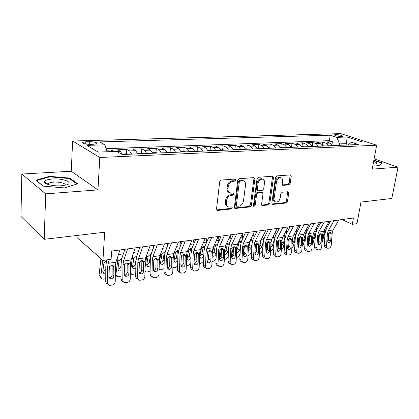 <?xml version="1.0" encoding="UTF-8"?>
<svg xmlns="http://www.w3.org/2000/svg" width="419" height="419" viewBox="0 0 419 419"><rect width="100%" height="100%" fill="white"/><g stroke="black" fill="none" stroke-linecap="round" stroke-linejoin="round"><path stroke-width="0.63" d="M235.735 180.034L234.97 179.044L221.195 180.076L219.697 181.715L216.529 209.065L217.299 210.401L217.66 210.422L231.293 208.95L232.304 207.824L231.78 206.897L228.722 207.007C226.951 206.452 226.14 205.027 226.297 202.733L226.564 200.492C227.166 197.559 228.727 195.835 231.241 195.312L232.99 195.149L234.006 194.023L233.462 193.07L230.497 193.154C228.664 192.593 227.821 191.127 227.978 188.754L228.25 186.486C228.858 183.517 230.424 181.788 232.954 181.301L234.713 181.165L235.735 180.034M229.324 192.614C227.653 191.96 226.899 190.514 227.056 188.288L227.328 186.015C227.936 183.056 229.502 181.333 232.026 180.846L233.781 180.709L234.802 179.583L234.745 179.06M216.675 209.919L230.382 208.453L231.361 206.902M227.538 206.431C225.946 205.776 225.228 204.383 225.385 202.241L225.652 200.004C226.255 197.077 227.81 195.354 230.319 194.835L232.068 194.673L233.084 193.547L233.043 193.075M335.645 134.578L334.42 134.818C335.038 135.735 337.426 136.301 341.579 136.521L342.784 136.28C342.15 135.363 339.767 134.798 335.645 134.578M288.843 184.889L290.173 183.381L291.247 176.221L290.561 174.896L276.87 175.896L275.503 177.431L271.831 203.173L272.502 204.446L286.135 203.016L287.455 201.508L288.733 193.007L288.073 191.729L282.144 192.253L280.803 193.777L280.18 198.035C279.468 200.79 278.022 202.136 275.849 202.078C274.492 201.654 273.9 200.512 274.068 198.658L276.488 181.741C277.179 178.997 278.604 177.646 280.761 177.682C282.186 178.106 282.815 179.295 282.631 181.238L282.223 184.056L282.904 185.371L288.843 184.889L287.879 184.454L289.21 182.951L290.147 174.896M45.687 193.85L97.941 189.896L71.272 171.256L21.83 174.032L45.687 193.85L44.21 239.312L104.692 232.205L102.938 260.45L111.108 259.267L111.648 251.101L353.442 218L352.279 224.333L356.972 223.657L360.974 202.089L391.786 198.47L398.05 167.181L374.104 158.89M97.941 189.896L99.811 157.486L376.676 145.215L372.177 169.14L398.05 167.181M254.904 179.013L253.877 177.619L239.197 178.724L237.741 180.332L234.404 207.164L235.138 208.479L250.007 206.923L251.405 205.352L254.904 179.013L253.956 178.573L253.788 177.63M258.439 177.279L272.497 176.221L273.46 177.588L269.81 203.388L268.453 204.928L262.247 205.551L261.566 204.268L263.006 193.788L262.294 192.468L258.015 192.824L256.617 194.39L255.14 205.378L253.951 206.462L253.458 205.556L257.03 178.85L258.439 177.279M44.21 239.312L20.95 216.429L21.83 174.032M331.942 144.702L332.44 141.716L326.626 141.936L330.015 143.104L326.092 143.261L328.506 145.802M322.18 145.33L322.709 142.083L316.754 142.303L320.126 143.492L316.104 143.649L318.508 146.226M312.176 146.011L312.736 142.455L306.635 142.685L309.987 143.89L305.865 144.052L308.264 146.66M301.952 146.498L302.513 142.837L296.259 143.073L299.595 144.293L295.364 144.461L297.747 147.106M291.483 146.938L292.033 143.23L285.617 143.471L288.932 144.712L284.59 144.88L286.963 147.561M280.746 147.388L281.28 143.633L274.696 143.879L277.991 145.142L273.534 145.314L275.896 148.033M269.726 147.849L270.25 144.047L263.493 144.298L266.762 145.576L262.184 145.76L264.53 148.515M258.418 148.321L258.932 144.471L251.992 144.733L255.229 146.027L250.531 146.215L252.861 149.007M246.812 148.808L247.304 144.906L240.181 145.173L243.387 146.493L238.558 146.681L240.873 149.515M234.886 149.311L235.368 145.351L228.046 145.629L231.22 146.969L226.255 147.163L228.549 150.039M222.636 149.819L223.102 145.812L215.576 146.095L218.713 147.457L213.611 147.656L215.879 150.578M210.045 150.348L210.495 146.283L202.759 146.577L205.849 147.959L200.601 148.164L202.848 151.128M197.103 150.892L197.527 146.77L189.571 147.069L192.62 148.478L187.22 148.687L189.435 151.699M183.784 151.448L184.192 147.268L176.006 147.577L179.002 149.007L173.445 149.227L175.634 152.28M170.083 152.024L170.47 147.787L162.043 148.101L164.986 149.557L159.262 149.782L161.42 152.883M155.978 152.621L156.339 148.316L147.661 148.64L150.552 150.122L144.655 150.353L146.77 153.506M141.449 153.26L141.79 148.86L132.849 149.195L135.672 150.704L129.597 150.94L131.676 154.145M126.48 153.925L126.795 149.421L117.582 149.766L120.337 151.301L122.39 154.538M90.205 144.346L93.819 144.23L96.899 143.638C97.067 142.47 94.558 141.811 89.378 141.664L85.795 141.769L82.632 142.366C82.438 143.539 84.963 144.204 90.205 144.346M99.811 157.486L72.618 141.014L340.836 133.619L376.676 145.215M332.44 141.716L329.355 140.664L330.256 135.196L99.806 141.921L104.944 144.812L107.055 151.751M330.256 135.196L336.766 137.353L347.231 137.018L361.927 141.805L351.41 142.214L358.397 144.534L122.248 154.543L116.618 151.374L98.208 152.097L86.911 145.388L104.944 144.812M126.795 149.421L129.597 150.94M141.79 148.86L144.655 150.353M156.339 148.316L159.262 149.782M170.47 147.787L173.445 149.227M184.192 147.268L187.22 148.687M197.527 146.77L200.601 148.164M210.495 146.283L213.611 147.656M223.102 145.812L226.255 147.163M235.368 145.351L238.558 146.681M247.304 144.906L250.531 146.215M258.932 144.471L262.184 145.76M270.25 144.047L273.534 145.314M281.28 143.633L284.59 144.88M292.033 143.23L295.364 144.461M302.513 142.837L305.865 144.052M312.736 142.455L316.104 143.649M322.709 142.083L326.092 143.261M329.355 140.664L106.127 148.698M111.239 151.589L111.339 150.002L106.573 150.18M111.339 150.002L113.952 151.479M346.094 145.058L346.34 143.633L339.652 143.9L339.406 145.341M77.086 235.447L76.986 237.531L102.938 260.45M71.272 171.256L72.618 141.014M342.03 219.566L352.279 224.333M348.739 144.44L346.34 143.633L347.231 137.018M137.767 153.888L135.672 150.704M152.684 153.254L150.552 150.122M167.155 152.642L164.986 149.557M181.202 152.045L179.002 149.007M194.845 151.469L192.62 148.478M208.102 150.903L205.849 147.959M220.986 150.358L218.713 147.457M233.519 149.829L231.22 146.969M245.707 149.311L243.387 146.493M257.565 148.808L255.229 146.027M269.113 148.321L266.762 145.576M280.358 147.844L277.991 145.142M291.31 147.378L288.932 144.712M301.984 146.928L299.595 144.293M312.391 146.488L309.987 143.89M322.541 146.053L320.126 143.492M351.41 142.214L348.1 144.974M332.435 145.634L330.015 143.104M339.652 143.9L336.766 137.353M64.62 187.932L77.683 183.768L69.826 178.091L49.452 176.341L35.851 180.217L43.136 186.13L64.62 187.932M372.983 164.861L379.221 165.447L382.296 162.933L373.895 160.011M47.761 183.967L47.132 184.156M49.432 176.923L49.452 176.341M69.795 178.824L69.826 178.091M234.535 208.002L249.08 206.441L250.478 204.87L253.956 178.573M240.323 180.73L239.307 181.851L236.358 205.357L236.876 206.284L238.914 206.106C241.354 205.567 242.879 203.87 243.481 201.005L245.529 185.051C245.707 182.668 244.874 181.197 243.036 180.641L240.323 180.73L239.385 180.28L238.374 181.401L239.307 181.851M236.588 206.127L235.441 204.87L238.374 181.401M243.214 180.683L242.098 180.191L241.208 180.139L242.145 180.589M239.385 180.28L241.208 180.139M261.676 205.085L267.511 204.456L268.872 202.922L272.502 177.158L272.35 176.231M261.707 192.185L257.077 192.363L255.679 193.929L254.213 204.896L255.14 205.378M253.469 205.928L254.213 204.896M264.515 182.794C264.682 180.825 264.022 179.62 262.54 179.175C260.283 179.123 258.801 180.505 258.109 183.318L257.287 189.435L258.293 190.786L262.294 190.425L263.682 188.864L264.515 182.794M261.592 178.735L262.54 179.175L261.592 178.735C259.33 178.683 257.853 180.06 257.161 182.873L258.109 183.318M257.648 190.593L257.072 190.315L256.344 188.979L257.161 182.873M282.343 184.936L287.879 184.454M280.641 177.63L279.798 177.253C277.64 177.216 276.221 178.567 275.529 181.307L276.488 181.741M274.958 201.644L274.901 201.612C273.549 201.193 272.952 200.052 273.12 198.197L275.529 181.307M271.936 203.985L285.187 202.56L286.507 201.052L287.664 191.729M100.937 258.68L99.099 274.77L100.79 276.844L101.875 278.981L103.477 279.164L105.766 278.703M102.713 260.251L100.79 276.844M109.6 266.39L109.024 270.747M105.792 273.151L103.703 273.261L102.817 271.522L103.964 262.865L106.175 260.628M100.827 277.697L99.099 274.77M102.833 271.386L105.808 269.333M119.939 249.965L115.906 262.189L115.366 265.945L115.251 281.379C115.052 283.333 114.026 284.569 112.166 285.077L109.589 285.329C108.306 284.983 107.631 284.098 107.568 282.663L107.646 267.118L109.322 266.866L111.59 265.164L112.701 265.264L113.717 266.196L113.916 275.864C113.758 277.436 112.936 278.42 111.444 278.824L110.637 278.813L108.992 276.66L109.322 266.866M106.74 259.9L105.824 266.007L105.75 281.479L107.568 282.663M109.396 259.513L108.17 263.336L107.646 267.118M112.109 251.039L111.533 252.835M108.055 284.318L107.767 284.134C106.494 283.789 105.818 282.904 105.75 281.479M109.207 277.692L109.616 277.661C111.103 277.263 111.92 276.283 112.077 274.717L112.114 265.138M52.48 179.013C47.132 179.437 44.456 180.474 44.451 182.118C44.66 184.355 53.894 186.376 61.326 185.779L66.663 184.868C74.247 182.579 63.253 178.164 52.48 179.013M64.971 185.308C66.652 183.611 59.708 181.647 53.768 182.113C51.218 182.296 49.51 182.742 48.646 183.443L48.463 184.606M43.298 186.146L36.5 180.626L49.662 176.855L69.418 178.552L76.944 184.004M373.12 164.122L376.173 163.834C376.98 163.557 377.079 163.153 376.466 162.64L373.643 161.336M373.848 164.122L373.219 163.609M373.827 160.357L381.814 163.143L379.017 165.432M117.88 256.213L117.723 260.838L115.859 274.424L116.922 276.556L118.436 276.723L120.981 276.131M124.689 249.315L124.742 249.729M127.957 154.302L126.224 153.857L122.222 154.024M121.033 270.648L119.949 271.046L118.755 270.91L117.891 269.181L119.111 260.634L121.63 258.35M117.907 269.061L118.205 269.029C119.645 268.673 120.536 267.814 120.866 266.442L121.07 266.678M121.091 264.829L120.866 266.442M132.687 255.192L130.498 272.078L131.529 274.199L132.964 274.356L135.751 273.602M139.255 247.32L139.401 248.587M143.036 153.663L141.308 153.228L137.594 153.38M135.829 268.176L134.504 268.752L133.373 268.621L132.53 266.903L133.818 258.465L136.28 256.219M132.545 266.793L132.718 266.772C134.122 266.426 134.991 265.578 135.332 264.221L135.882 264.824M136.5 256.936L136.275 257.931M136.055 259.392L135.332 264.221M136.426 256.889L136.421 256.203M147.017 254.218L145.005 267.956M153.401 245.387L153.637 247.388M157.67 153.045L155.947 152.616L152.511 152.757M150.201 265.74L148.64 266.521L147.567 266.4L146.75 264.688L148.101 256.36L150.515 254.15M150.102 271.109L147.079 272.051L145.723 271.905L144.948 271.219M146.765 264.588L146.818 264.583C148.19 264.242 149.044 263.404 149.384 262.069L150.253 262.98M150.866 255.045L150.541 254.825L149.384 262.069M150.541 254.825L150.541 254.15M160.87 253.317L159.262 263.221M167.15 243.502L167.459 246.147M171.874 152.443L170.161 152.018L166.977 152.149M164.164 263.331L162.383 264.352L161.367 264.242L160.571 262.535L161.985 254.317L164.342 252.138L165.07 252.17M164.038 268.647L160.802 269.81L159.126 269.438M160.587 262.441C161.891 262.084 162.713 261.262 163.049 259.974L164.217 261.157M164.829 253.191L164.253 252.819L163.049 259.974M164.253 252.819L164.264 252.154M135.232 247.875L131.037 259.942L130.466 263.651L130.272 278.865C130.073 280.793 129.068 282.008 127.266 282.506L124.794 282.752C123.537 282.416 122.877 281.537 122.819 280.112L122.971 264.787L124.595 264.541L126.805 262.87L127.858 262.964L128.863 263.897L129.01 273.424C128.848 274.974 128.041 275.943 126.596 276.336L125.836 276.325L124.228 274.194L124.595 264.541M124.888 249.289L121.924 258.125L121.101 263.708L120.955 278.96L122.819 280.112M127.643 248.912L123.532 261.058L122.971 264.787M123.359 281.856L122.924 281.584C121.672 281.254 121.018 280.379 120.955 278.96M124.443 275.231L124.721 275.204C126.161 274.817 126.962 273.853 127.125 272.308L127.198 262.844M150.075 245.843L145.718 257.764L145.121 261.425L144.859 276.425C144.655 278.326 143.675 279.52 141.926 280.007L139.548 280.248C138.317 279.929 137.673 279.054 137.621 277.635L137.846 262.53L139.422 262.289L141.575 260.644L142.57 260.728L143.56 261.66L143.659 271.056C143.492 272.586 142.706 273.539 141.303 273.921L140.585 273.916L139.019 271.805L139.422 262.289M139.878 247.236L136.798 255.962L135.929 261.472L135.709 276.509L137.621 277.635M142.711 246.849L138.432 258.842L137.846 262.53M138.212 279.452L137.636 279.112C136.405 278.792 135.766 277.923 135.709 276.509M139.223 272.837L139.38 272.816C140.784 272.439 141.564 271.491 141.727 269.967L141.847 260.618M164.473 243.868L159.979 255.648L159.346 259.261L159.021 274.057C158.817 275.932 157.858 277.106 156.161 277.582L153.878 277.818C152.668 277.509 152.039 276.645 151.992 275.231L152.286 260.335L153.815 260.099L155.915 258.481L156.858 258.56L157.837 259.487L157.884 268.757C157.717 270.265 156.952 271.203 155.585 271.575L154.91 271.575L153.375 269.485L153.815 260.099M154.428 245.246L151.238 253.867L150.327 259.303L150.044 274.136L151.992 275.231M157.329 244.848L152.904 256.695L152.286 260.335M152.631 277.111L151.924 276.713C150.714 276.399 150.091 275.54 150.044 274.136M153.574 270.506L153.621 270.501C154.983 270.129 155.748 269.197 155.915 267.694L156.072 258.465M178.463 241.957L173.827 253.589L173.173 257.156L172.785 271.753C172.576 273.607 171.643 274.764 169.988 275.225L167.794 275.456C166.61 275.157 165.992 274.304 165.955 272.895L166.312 258.198L167.794 257.973L169.847 256.381L170.737 256.454L171.701 257.381L171.706 266.526C171.539 268.013 170.79 268.935 169.459 269.302L168.82 269.297L167.328 267.233L167.794 257.973M168.553 243.313L165.264 251.829L164.311 257.198L163.965 271.826L165.955 272.895M171.518 242.905L166.951 254.611L166.312 258.198M166.631 274.827L165.804 274.377C164.62 274.073 164.007 273.225 163.965 271.826M167.511 268.239C168.81 267.856 169.538 266.94 169.695 265.489L169.894 256.376M174.225 252.594L173.126 258.848M180.516 241.674L180.893 244.874M185.669 151.856L183.962 151.442L181.024 151.563M177.74 260.922L175.744 262.242L174.781 262.142L174.005 260.445L175.477 252.327L177.787 250.185L178.473 250.211M177.593 266.206L175.461 267.422L172.9 267.5M174.026 260.346L176.336 257.936L177.782 259.351M178.4 251.369L177.588 250.871L176.336 257.936M177.588 250.871L177.609 250.216M192.049 240.097L187.288 251.594L186.607 255.113L186.162 269.517C185.952 271.344 185.041 272.481 183.428 272.937L181.317 273.162C180.154 272.869 179.557 272.025 179.521 270.627L179.934 256.129L181.38 255.909L183.386 254.343L184.229 254.406L185.177 255.333L185.14 264.352C184.968 265.819 184.234 266.73 182.946 267.086L182.338 267.086L180.882 265.038L181.38 255.909M182.281 241.433L178.892 249.85L177.902 255.15L177.499 269.585L179.521 270.627M185.303 241.019L180.605 252.584L179.934 256.129M180.233 272.596L179.29 272.109C178.127 271.816 177.53 270.973 177.499 269.585M181.055 266.034C182.265 265.62 182.946 264.724 183.093 263.342L183.328 254.354M183.15 261.43L183.124 262.284M187.131 252.013L186.623 254.762M193.515 239.893L193.95 243.586M199.077 151.29L197.375 150.877L194.667 150.992M190.944 258.476L188.744 260.189L187.827 260.099L187.078 258.413L188.597 250.394L190.86 248.284L191.514 248.31M190.771 263.771L188.409 265.306L186.287 265.505M187.099 258.298L189.262 255.951L190.97 257.57M191.593 249.588L190.561 248.975L189.262 255.951M190.561 248.975L190.587 248.341M205.247 238.291L200.371 249.651L199.669 253.128L199.172 267.343C198.957 269.145 198.067 270.265 196.501 270.705L194.468 270.931C193.327 270.648 192.74 269.81 192.714 268.422L193.185 254.113L194.589 253.904L196.542 252.358L197.344 252.421L198.281 253.338L198.197 262.242C198.025 263.687 197.312 264.588 196.055 264.934L195.479 264.939L194.06 262.912L194.589 253.904M195.615 239.605L192.138 247.922L191.111 253.155L190.655 267.401L192.714 268.422M198.695 239.186L193.877 250.614L193.185 254.113M193.452 270.423L192.405 269.899C191.268 269.616 190.682 268.783 190.655 267.401M194.222 263.881C195.354 263.441 195.987 262.566 196.123 261.257L196.391 252.39M196.26 257.25L195.835 259.466L196.171 259.785M206.164 238.165L206.651 242.292M212.103 150.735L210.406 150.332L207.924 150.437M199.816 256.308L201.843 254.024L203.791 255.81C203.424 257.083 202.623 257.879 201.392 258.193L200.518 258.109L199.795 256.433L201.361 248.514L203.582 246.435L204.76 246.723M203.597 261.315L201.005 263.252L199.308 263.488M196.129 261.063L195.835 259.466M204.425 247.844L203.184 247.131L201.843 254.024M203.184 247.131L203.22 246.524M218.084 236.531L213.098 247.765L212.375 251.196L211.825 265.227C211.611 267.003 210.736 268.108 209.212 268.542L207.253 268.757C206.138 268.485 205.567 267.657 205.54 266.274L206.064 252.154L207.431 251.95L209.343 250.431L210.102 250.489L211.019 251.4L210.904 260.189C210.731 261.618 210.029 262.504 208.803 262.844L208.264 262.844L206.876 260.838L207.431 251.95M208.583 237.83L205.022 246.053L203.964 251.222L203.456 265.279L205.54 266.274M211.71 237.405L206.777 248.703L206.064 252.154M206.31 268.307L205.163 267.757C204.048 267.479 203.477 266.652 203.456 265.279M207.023 261.786L208.798 259.225L209.102 250.483M209.018 253.348L208.191 257.512L208.84 258.104M218.477 236.478L219.001 241.004M224.773 150.201L223.086 149.803L220.808 149.897M212.26 254.05L213.784 246.686L215.958 244.633L217.236 245.042M216.089 258.748C215.513 260.105 214.575 260.943 213.271 261.252L211.972 261.461M212.25 254.338L214.093 252.144L216.063 253.904L216.335 252.552M216.063 253.904C215.691 255.161 214.905 255.941 213.7 256.25L212.873 256.171L212.208 255.449M208.782 259.408L208.191 257.512M216.911 246.136L215.471 245.335L214.093 252.144M215.471 245.335L215.513 244.754M230.565 234.823L225.48 245.927L224.736 249.315L224.139 263.163C223.919 264.918 223.07 266.007 221.583 266.432L219.692 266.646C218.598 266.379 218.042 265.557 218.027 264.19L218.598 250.253L219.928 250.049L221.792 248.556L222.515 248.603L223.421 249.52L223.264 258.193C223.091 259.602 222.405 260.471 221.216 260.807L220.698 260.812L219.347 258.827L219.928 250.049M221.19 236.107L217.555 244.23L216.466 249.336L215.905 263.216L218.027 264.19M224.369 235.672L219.331 246.838L218.598 250.253M218.812 266.238L217.576 265.667C216.482 265.395 215.926 264.578 215.905 263.216M219.477 259.738L221.132 257.25L221.468 248.635M221.447 249.703L220.221 255.606L221.164 256.444M230.481 235.007L231.01 239.736M228.276 255.59L228.104 256.412C227.637 257.952 226.679 258.916 225.218 259.303L224.301 259.45M237.091 149.677L233.336 149.374M226.36 244.005L228.009 242.879L229.366 243.434M224.61 252.269L226.019 250.316L228.009 252.044L228.549 249.525M228.009 252.044L225.694 254.359L224.532 254.04M224.689 250.41L225.757 245.319M221.085 257.664L220.221 255.606M229.062 244.46L227.438 243.586L226.019 250.316M227.438 243.586L227.486 243.036M242.711 233.158L237.531 244.136L236.766 247.488L236.127 261.157C235.907 262.891 235.075 263.965 233.629 264.384L231.801 264.588C230.728 264.331 230.183 263.52 230.172 262.158L230.79 248.399L232.084 248.2L233.912 246.728L234.598 246.775L235.488 247.681L235.3 256.245C235.122 257.638 234.451 258.497 233.294 258.822L232.802 258.827L231.482 256.863L232.084 248.2M233.462 234.425L229.753 242.46L228.638 247.503L228.03 261.205L230.172 262.158M236.683 233.985L231.545 245.026L230.79 248.399M230.979 264.221L229.659 263.63C228.585 263.368 228.041 262.561 228.03 261.205M231.602 257.748L233.142 255.328L233.503 246.838M233.425 246.87L231.943 253.752L233.163 254.81M242.245 234.148L242.701 238.484M240.16 252.432L239.694 254.553C239.223 256.077 238.28 257.025 236.855 257.402L236.3 257.491M249.085 149.169L245.524 148.865M238.694 241.674L240.281 241.187L241.161 241.904M236.641 250.169L237.641 248.53L239.652 250.232L240.438 246.655M239.652 250.232L237.369 252.516L236.536 252.411M236.814 246.901L237.28 244.743M233.027 256.009L231.943 253.752M240.894 242.826L239.092 241.883L237.641 248.53M239.092 241.883L239.149 241.37M254.532 231.539L249.263 242.397L248.483 245.707L247.802 259.209C247.582 260.917 246.765 261.975 245.356 262.383L243.591 262.587C242.538 262.331 242.009 261.529 242.004 260.178L242.664 246.592L243.926 246.398L245.712 244.947L246.362 244.995L247.236 245.895L247.016 254.354C246.838 255.726 246.183 256.575 245.052 256.894L244.586 256.899L243.303 254.956L243.926 246.398M245.403 232.791L241.632 240.731L240.485 245.717L239.836 259.246L242.004 260.178M248.661 232.346L243.439 243.261L242.664 246.592M242.821 262.252L241.423 261.65C240.37 261.393 239.841 260.592 239.836 259.246M243.402 255.805L244.837 253.453L245.23 245.089M244.848 245.298L243.47 251.473M253.699 233.257L254.076 237.248M251.746 249.441L250.991 252.736C250.515 254.244 249.588 255.181 248.195 255.553L247.985 255.585M260.754 148.672L257.381 148.368M250.562 239.726L251.688 239.521L252.631 240.454M248.367 247.996L248.965 246.796L250.997 248.467L252.029 243.937M250.997 248.467L248.75 250.724L248.231 250.714M244.638 254.364L243.392 253.118M252.421 241.224L250.452 240.223L248.965 246.796M250.452 240.223L250.51 239.836M266.044 229.968L260.697 240.7L259.895 243.973L259.178 257.303C258.952 258.994 258.151 260.037 256.779 260.435L255.077 260.639C254.045 260.388 253.526 259.591 253.526 258.251L254.228 244.832L255.454 244.649L257.203 243.219L257.826 243.256L258.68 244.157L258.429 252.51C258.251 253.867 257.612 254.7 256.507 255.014L256.067 255.019L254.81 253.092L255.454 244.649M257.03 231.199L253.196 239.055L252.023 243.978L251.337 257.339L253.526 258.251M260.325 230.749L255.019 241.543L254.228 244.832M254.349 260.335L252.882 259.717C251.856 259.471 251.337 258.68 251.337 257.339M254.899 253.909L256.229 251.625L256.648 243.392M255.946 243.91L255.103 247.582M264.86 232.341L265.159 236.038M263.032 246.608L262.001 250.971C261.556 252.4 260.676 253.317 259.371 253.725M272.12 148.19L268.93 147.881M262.331 237.887L262.813 237.903L263.766 239.003M259.806 245.665L260.005 245.099L262.053 246.744L263.383 241.103M262.053 246.744L259.628 248.991M255.941 252.741L254.872 251.934M261.336 239.411L260.005 245.099M277.252 228.434L271.831 239.045L271.02 242.282L270.26 255.454C270.03 257.119 269.249 258.151 267.909 258.539L266.264 258.738C265.253 258.492 264.745 257.706 264.75 256.37L265.494 243.12L266.688 242.936L268.401 241.533L268.993 241.569L269.836 242.46L269.553 250.714C269.375 252.049 268.747 252.877 267.668 253.181L267.249 253.186L266.028 251.28L266.688 242.936M268.359 229.649L264.468 237.416L263.268 242.282L262.54 255.48L264.75 256.37M271.685 229.193L266.301 239.867L265.494 243.12M265.583 258.46L264.054 257.837C263.043 257.596 262.54 256.81 262.54 255.48M266.102 252.055L267.332 249.85L267.778 241.747M267.888 229.712L267.971 230.413M266.652 243.025L266.442 243.921M275.733 231.403L275.948 234.844M274.036 243.916L272.743 249.247L270.464 251.871M283.197 147.724L280.17 147.415M273.654 236.321L274.529 238.092L272.753 237.238M270.941 243.58L272.837 245.068L274.529 238.092M272.837 245.068L270.732 247.252M266.95 251.138L266.075 250.442M271.842 239.029L271.004 242.491M288.178 226.936L282.684 237.437L281.856 240.632L281.06 253.647C280.835 255.291 280.07 256.308 278.761 256.69L277.169 256.884C276.173 256.648 275.686 255.868 275.697 254.543L276.472 241.449L277.64 241.276L279.311 239.888L279.876 239.919L280.704 240.81L280.395 248.959C280.211 250.284 279.599 251.096 278.551 251.395L278.148 251.4L276.954 249.514L277.64 241.276M279.394 228.14L275.451 235.824L274.23 240.632L273.466 253.673L275.697 254.543M282.752 227.679L277.294 238.233L276.472 241.449M276.53 256.632L274.937 256.004C273.947 255.768 273.455 254.993 273.466 253.673M277.017 250.243L278.153 248.116L278.625 240.145M278.546 228.255L278.693 229.497M278.179 247.729L277.933 249.069M286.339 230.455L286.465 233.676M284.773 241.349L283.218 247.566L281.285 250.023M293.986 147.268L291.126 146.954M284.229 234.776L285.077 236.531L283.532 235.808M281.762 242.208L283.354 243.429L285.077 236.531M283.354 243.429L281.558 245.508M298.826 225.48L293.269 235.866L292.425 239.024L291.598 251.882C291.367 253.511 290.618 254.511 289.34 254.888L287.801 255.077C286.826 254.846 286.35 254.071 286.36 252.757L287.177 239.825L288.314 239.652L289.953 238.28L290.493 238.317L291.299 239.197L290.969 247.252C290.786 248.556 290.178 249.363 289.157 249.656L288.775 249.661L287.612 247.791L288.314 239.652M290.147 226.669L286.156 234.268L284.915 239.024L284.119 251.903L286.36 252.757M293.536 226.202L288.01 236.646L287.177 239.825M287.198 254.846L285.554 254.218C284.585 253.987 284.103 253.217 284.119 251.903M287.659 248.477L288.712 246.424L289.199 238.584M288.937 226.831L289.147 228.57M288.801 245.01L288.303 247.734M296.678 229.492L296.71 232.535M295.243 238.909L293.441 245.927L291.839 248.168M304.503 146.818L301.8 146.509M294.641 233.294L295.364 235.012L294.044 234.41M292.31 240.852L293.619 241.831L295.364 235.012M293.619 241.831L292.122 243.758M309.206 224.06L303.586 234.331L302.733 237.458L301.874 250.164C301.643 251.772 300.905 252.762 299.664 253.128L298.166 253.312C297.218 253.086 296.746 252.322 296.767 251.018L297.61 238.238L298.721 238.071L300.329 236.719L300.842 236.751L301.638 237.625L301.277 245.586C301.093 246.875 300.502 247.666 299.506 247.959L299.14 247.964L298.009 246.115L298.721 238.071M300.633 225.233L296.594 232.749L295.337 237.453L294.505 250.185L296.767 251.018M304.047 224.762L298.459 235.096L297.61 238.238M297.605 253.102L295.908 252.468C294.955 252.248 294.489 251.484 294.505 250.185M298.04 246.749L299.009 244.775L299.517 237.07M299.082 225.443L299.349 227.627M299.166 242.418L298.443 246.314M306.755 228.538L306.703 231.419M305.461 236.573L303.419 244.324L302.136 246.314M314.758 146.383L312.202 146.069M304.912 231.911L305.404 233.524L304.299 233.032M302.597 239.511L303.634 240.276L305.404 233.524M303.634 240.276L302.429 242.009M319.325 222.672L313.653 232.838L312.794 235.928L311.904 248.488C311.673 250.075 310.95 251.054 309.73 251.416L308.284 251.594C307.352 251.374 306.897 250.614 306.918 249.321L307.792 236.688L308.876 236.526L310.453 235.195L311.72 236.091L311.338 243.958C311.155 245.235 310.573 246.016 309.599 246.299L309.248 246.309L308.148 244.476L308.876 236.526M310.861 223.83L306.781 231.267L305.509 235.918L304.644 248.504L306.918 249.321M314.297 223.358L308.651 233.582L307.792 236.688M307.756 251.4L306.011 250.766C305.074 250.546 304.623 249.792 304.644 248.504M308.169 245.057L309.054 243.167L309.583 235.598M309.023 224.39L309.301 226.679M309.28 239.94L308.321 243.539L308.347 244.874M316.575 227.601L316.434 230.387M315.434 234.336L313.166 242.758L312.186 244.445M324.762 145.959L322.352 145.644M314.905 230.597L315.208 232.079L314.302 231.681M312.632 238.191L313.412 238.751L315.208 232.079M313.412 238.751L312.485 240.249M329.203 221.321L323.484 231.382L322.609 234.436L321.687 246.849C321.457 248.42 320.75 249.384 319.561 249.74L318.157 249.913C317.241 249.698 316.795 248.949 316.822 247.666L317.728 235.179L318.786 235.017L320.331 233.702L321.562 234.598L321.158 242.371L319.451 244.686L319.116 244.691L318.042 242.873L318.786 235.017M320.839 222.463L316.722 229.827L315.428 234.425L314.538 246.864L316.822 247.666M324.296 221.991L318.597 232.105L317.728 235.179M317.654 249.74L315.868 249.106C314.952 248.891 314.512 248.142 314.538 246.864M318.058 243.402L318.859 241.595L319.404 234.163M318.765 223.683L319.011 225.731M319.152 237.578L318.162 241.208M326.155 226.684L325.888 229.523M325.217 232.032L322.007 242.554M334.524 145.545L332.246 145.231M324.636 229.35L324.783 230.665L324.065 230.356M322.426 236.887L322.96 237.264L324.783 230.665M322.96 237.264L322.311 238.469M338.84 220.001L333.074 229.958L332.188 232.98L331.24 245.251C331.01 246.807 330.313 247.755 329.156 248.106L327.794 248.273C326.893 248.064 326.464 247.325 326.495 246.047L327.428 233.702L328.459 233.545L329.973 232.252L331.167 233.137L330.743 240.825L329.067 243.104L327.7 241.313L328.459 233.545M330.575 221.132L326.422 228.418L325.113 232.964L324.196 245.262L326.495 246.047M334.053 220.656L328.307 230.665L327.428 233.702M327.323 248.111L325.495 247.482C324.599 247.273 324.165 246.534 324.196 245.262M327.705 241.779L328.433 240.061L328.988 232.775M120.337 151.301L116.739 151.442M85.68 144.036L85.795 141.769M89.237 144.351L89.378 141.664M232.026 180.846L232.954 181.301M227.328 186.015L228.25 186.486M227.056 188.288L227.978 188.754M232.068 194.673L232.99 195.149M230.319 194.835L231.241 195.312M225.652 200.004L226.564 200.492M225.385 202.241L226.297 202.733M230.382 208.453L231.293 208.95M216.759 209.914L217.66 210.422M233.781 180.709L234.713 181.165M250.478 204.87L251.405 205.352M249.08 206.441L250.007 206.923M234.556 208.002L235.473 208.5M235.441 204.87L236.358 205.357M272.502 177.158L273.46 177.588M268.872 202.922L269.81 203.388M267.511 204.456L268.453 204.928M261.702 205.137L262.545 205.567M261.074 191.996L262.016 192.452M257.077 192.363L258.015 192.824M255.679 193.929L256.617 194.39M256.344 188.979L257.287 189.435M282.416 185.051L283.15 185.381M273.12 198.197L274.068 198.658M287.774 192.567L288.733 193.007M286.507 201.052L287.455 201.508M285.187 202.56L286.135 203.016M271.978 204.063L272.785 204.462M290.278 175.802L291.247 176.221M289.21 182.951L290.173 183.381M103.964 262.865L102.535 263.074M113.717 266.196L115.366 265.945M108.17 263.336L115.906 262.189M112.077 274.717L113.916 275.864M113.978 267.353L112.14 265.541M115.309 273.775L115.859 274.424M123.359 253.846L118.43 254.543M119.111 260.634L117.723 260.838M138.291 251.735L133.661 252.39M133.818 258.465L132.472 258.664M152.783 249.687L148.446 250.3M148.101 256.36L146.797 256.554M166.856 247.702L162.792 248.273M161.985 254.317L160.713 254.506M128.863 263.897L130.466 263.651M123.532 261.058L131.037 259.942M127.125 272.308L129.01 273.424M129.11 265.033L127.229 263.258M143.56 261.66L145.121 261.425M138.432 258.842L145.718 257.764M141.727 269.967L143.659 271.056M143.796 262.781L141.873 261.047M157.837 259.487L159.346 259.261M152.904 256.695L159.979 255.648M155.915 267.694L157.884 268.757M158.057 260.597L156.098 258.895M171.701 257.381L173.173 257.156M166.951 254.611L173.827 253.589M169.695 265.489L171.706 266.526M171.916 258.476L169.915 256.805M180.531 245.77L176.729 246.309M175.477 252.327L174.257 252.51M185.177 255.333L186.607 255.113M180.605 252.584L187.288 251.594M183.093 263.342L185.14 264.352M185.381 256.412L183.349 254.778M193.824 243.895L190.268 244.397M188.597 250.394L187.728 250.525M198.281 253.338L199.669 253.128M193.877 250.614L200.371 249.651M196.123 261.257L198.197 262.242M198.47 254.406L196.411 252.804M206.63 242.088L203.424 242.538M201.361 248.514L200.827 248.593M211.019 251.4L212.375 251.196M206.777 248.703L213.098 247.765M208.798 259.225L210.904 260.189M211.202 252.453L209.112 250.881M218.933 240.349L216.22 240.731M223.421 249.52L224.736 249.315M219.331 246.838L225.48 245.927M221.132 257.25L223.264 258.193M223.589 250.557L221.478 249.012M230.916 238.657L228.664 238.971M235.488 247.681L236.766 247.488M231.545 245.026L237.531 244.136M233.142 255.328L235.3 256.245M235.651 248.708L233.514 247.194M242.585 237.007L240.773 237.264M247.236 245.895L248.483 245.707M243.439 243.261L249.263 242.397M244.837 253.453L247.016 254.354M247.388 246.911L245.23 245.424M243.444 252.013L244.848 253.191M253.956 235.399L252.563 235.598M258.68 244.157L259.895 243.973M255.019 241.543L260.697 240.7M256.229 251.625L258.429 252.51M258.827 245.157L256.648 243.696M254.946 250.546L256.229 251.599M265.038 233.839L264.043 233.975M263.656 239.658L261.697 238.689M269.836 242.46L271.02 242.282M266.301 239.867L271.831 239.045M267.332 249.85L269.553 250.714M269.972 243.449L267.772 242.014M266.149 249.096L267.317 250.028M275.843 232.309L275.225 232.398M280.704 240.81L281.856 240.632M277.294 238.233L282.684 237.437M278.153 248.116L280.395 248.959M280.83 241.784L278.619 240.375M277.069 247.66L278.012 248.399M285.412 236.133L285.135 236.169M291.299 239.197L292.425 239.024M288.01 236.646L293.269 235.866M288.712 246.424L290.969 247.252M291.42 240.16L289.194 238.778M287.712 246.241L288.361 246.739M295.84 234.593L295.426 234.656M301.638 237.625L302.733 237.458M298.459 235.096L303.586 234.331M299.009 244.775L301.277 245.586M301.753 238.579L299.512 237.217M298.092 244.843L298.459 245.12M306.017 233.095L305.472 233.174M311.72 236.091L312.794 235.928M308.651 233.582L313.653 232.838M309.054 243.167L311.338 243.958M311.83 237.039L309.578 235.698M315.947 231.628L315.277 231.728M321.562 234.598L322.609 234.436M318.597 232.105L323.484 231.382M318.859 241.595L321.158 242.371M321.661 235.53L319.398 234.211M325.642 230.204L324.851 230.319M331.167 233.137L332.188 232.98M328.307 230.665L333.074 229.958M328.433 240.061L330.743 240.825M331.261 234.059L328.999 232.765M82.601 142.999L82.632 142.366M216.838 210.144L217.299 210.401M234.724 208.253L235.138 208.479M242.098 180.191L243.036 180.641M261.891 205.373L262.247 205.551M261.351 192.012L262.294 192.468M253.689 206.326L253.951 206.462M282.589 185.224L282.904 185.371M279.798 177.253L280.761 177.682M272.161 204.278L272.502 204.446M103.703 273.261L102.854 272.235M110.637 278.813L109.411 278.033M48.305 184.276L44.451 182.118M48.604 184.648L48.646 183.443M118.755 270.91L117.938 269.967M115.916 275.372L115.304 274.649M133.373 268.621L132.593 267.762M147.567 266.4L146.828 265.609M161.367 264.242L160.66 263.514M125.836 276.325L124.689 275.639M140.585 273.916L139.522 273.303M154.91 271.575L153.914 271.03M168.82 269.297L167.893 268.815M174.781 262.142L174.105 261.472M182.338 267.086L181.479 266.652M187.827 260.099L187.183 259.481M195.479 264.939L194.678 264.546M200.518 258.109L199.91 257.544M208.264 262.844L207.515 262.493M212.873 256.171L212.297 255.653M220.698 260.812L220.001 260.492M224.903 254.286L224.537 253.966M232.802 258.827L232.147 258.544M244.586 256.899L243.973 256.643M256.067 255.019L255.49 254.783M267.249 253.186L266.709 252.976M278.148 251.4L277.645 251.211M277.677 249.556L276.985 249.017M288.775 249.661L288.303 249.483M288.131 248.001L287.623 247.613M299.14 247.964L298.695 247.802M298.323 246.472L298.003 246.231M309.248 246.309L308.834 246.157M319.116 244.691L318.723 244.555M328.753 243.114L328.381 242.989"/></g></svg>
